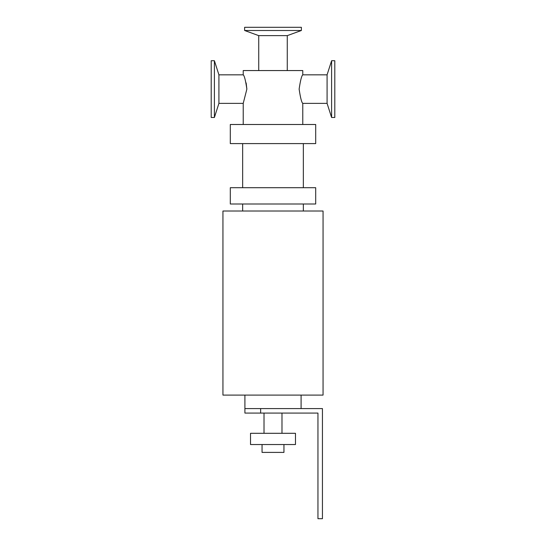<?xml version="1.0" encoding="UTF-8"?>
<svg xmlns="http://www.w3.org/2000/svg" width="546" height="546" viewBox="0 0 546 546"><rect width="100%" height="100%" fill="white"/><g stroke="black" fill="none" stroke-linecap="round" stroke-linejoin="round"><path stroke-width="0.82" d="M230.303 124.495L315.697 124.495L315.697 143.598L230.303 143.598L230.303 124.495M222.939 211.022L323.061 211.022L323.061 395.099L222.939 395.099L222.939 211.022M303.337 203.999L303.337 211.022M230.303 203.999L315.697 203.999L315.697 187.701L230.303 187.701L230.303 203.999M303.337 143.598L303.337 187.701M218.919 74.829L243.223 74.829C244.376 75.676 245.591 80.433 246.867 89.1L243.223 103.371L218.919 103.371L218.919 74.829L214.401 60.729L211.2 60.729L211.2 117.472L214.401 117.472L214.401 60.729M246.867 89.1L246.144 82.917M327.081 74.829L327.081 103.371L302.777 103.371C301.624 102.525 300.409 97.768 299.133 89.1C300.409 80.433 301.624 75.676 302.777 74.829L327.081 74.829L331.599 60.729L334.8 60.729L334.8 117.472L331.599 117.472L331.599 60.729M258.729 70.564L258.729 35.633L287.271 35.633L287.271 70.564M258.729 35.633L244.628 30.501L301.372 30.501L287.271 35.633M244.628 30.501L244.628 27.3L301.372 27.3L301.372 30.501M243.223 74.829L243.223 70.564L302.777 70.564L302.777 74.829M302.777 103.371L302.777 124.495M301.092 395.099L301.092 408.579M244.908 408.579L244.908 413.076L260.64 413.076L260.64 408.579L244.908 408.579L244.908 395.099M260.64 408.579L322.44 408.579L322.44 518.7L317.949 518.7L317.949 413.076L260.64 413.076M262.046 444.54L262.046 452.402L283.954 452.402L283.954 444.54M250.525 444.54L295.475 444.54L295.475 433.299L250.525 433.299L250.525 444.54M281.989 413.076L281.989 433.299M242.663 211.022L242.663 203.999M242.663 187.701L242.663 143.598M218.919 103.371L214.401 117.472M327.081 103.371L331.599 117.472M243.223 124.495L243.223 103.371M264.011 433.299L264.011 413.076"/></g></svg>
